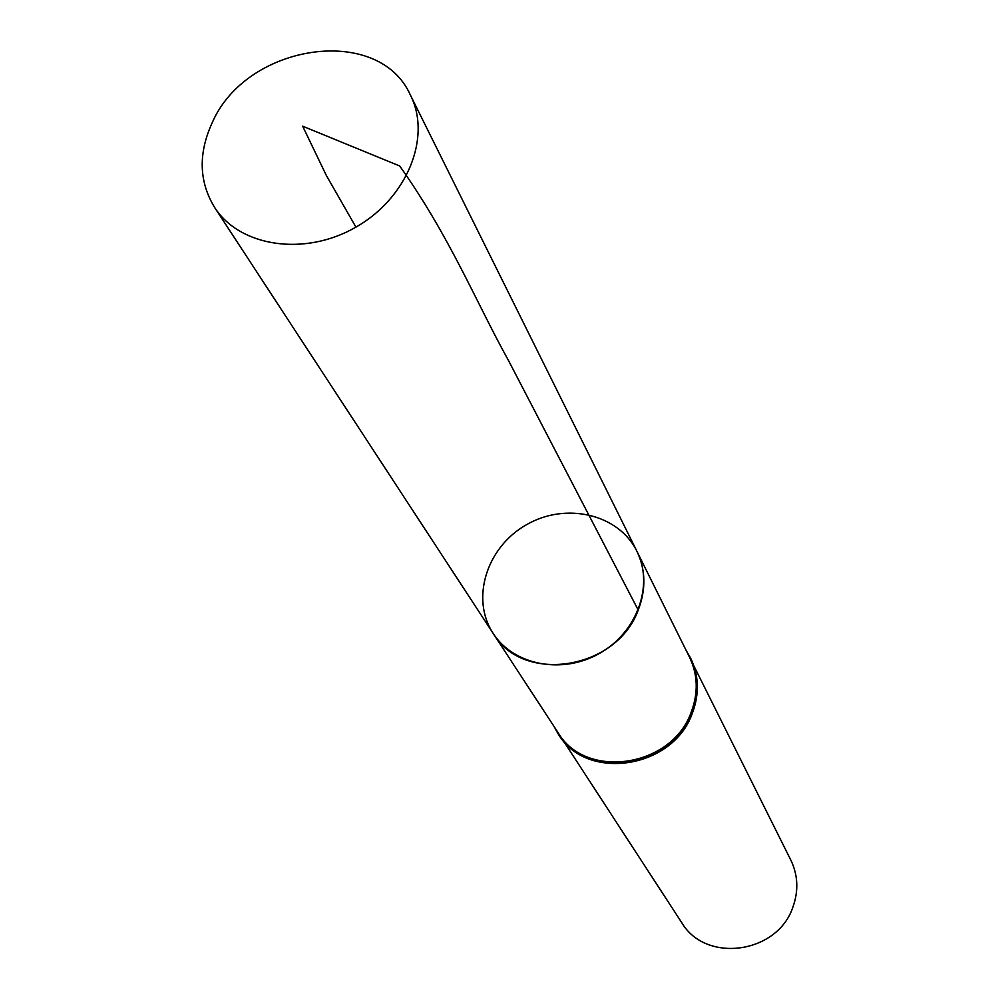 <?xml version="1.0" encoding="UTF-8"?>
<svg xmlns="http://www.w3.org/2000/svg" width="999" height="999" viewBox="0 0 999 999"><rect width="100%" height="100%" fill="white"/><g stroke="black" fill="none" stroke-linecap="round" stroke-linejoin="round"><path stroke-width="1.5" d="M638.224 610.052C616.883 669.817 522.789 684.477 493.231 633.503C470.317 598.988 486.575 547.14 526.361 524.787C565.784 501.785 618.731 514.01 636.9 551.248C645.729 569.817 646.166 589.422 638.224 610.052L508.391 360.314C476.436 302.884 449.95 236.775 399.7 165.984L302.647 126.186L326.348 175.474L355.931 227.123M554.02 726.448L681.817 922.764C705.794 963.648 777.647 953.77 792.956 906.955C798.688 890.783 798.014 875.236 790.908 860.289L686.301 650.711M636.9 551.248L689.597 657.367C697.851 674.712 698.401 692.944 691.246 712.037C672.077 767.357 585.776 780.244 558.091 732.667L493.231 633.503C513.661 665.384 562.674 674.775 599.887 653.196C637.337 632.017 654.045 584.989 636.9 551.248L410.439 95.18C431.818 137.05 407.255 198.077 355.931 227.123C304.907 256.681 239.835 246.978 214.548 207.355C198.926 181.618 198.152 153.409 212.2 122.715C246.491 43.294 378.933 23.664 410.439 95.18M554.008 726.423L558.279 734.04C586.176 781.93 673.051 768.943 692.332 713.249C699.537 694.03 698.988 675.686 690.684 658.229L686.276 650.686M555.069 728.059C579.108 780.843 671.69 770.991 691.783 712.649C699.725 691.096 698.176 671.028 687.15 652.434M493.231 633.503L214.548 207.355"/></g></svg>
